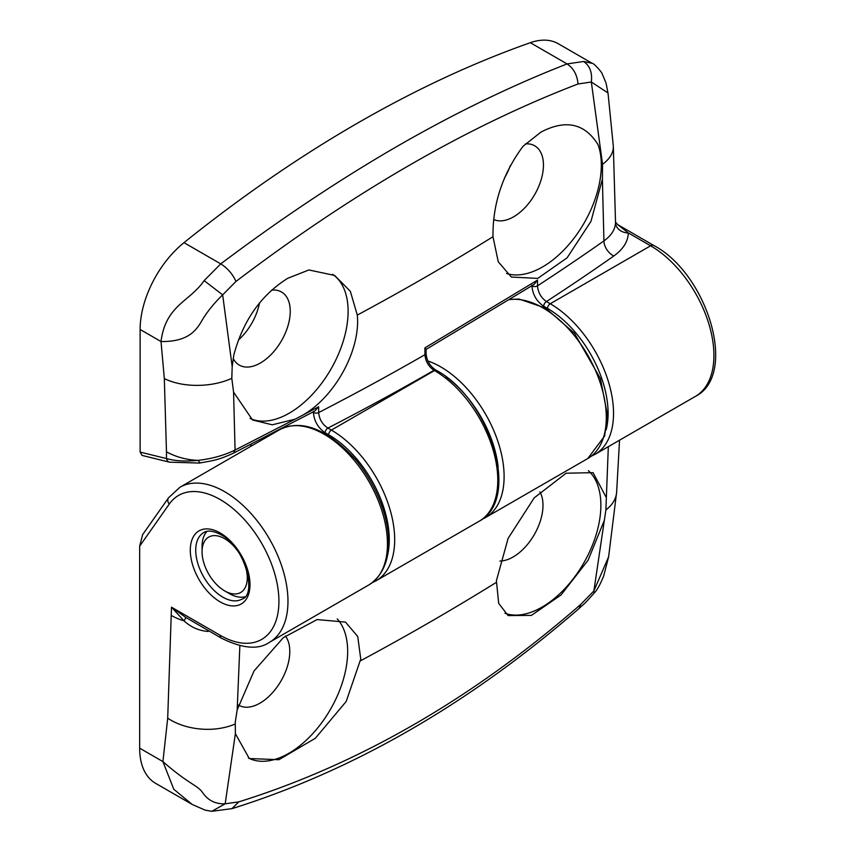 <?xml version="1.0" encoding="UTF-8"?>
<svg xmlns="http://www.w3.org/2000/svg" width="854" height="854" viewBox="0 0 854 854"><rect width="100%" height="100%" fill="white"/><g stroke="black" fill="none" stroke-linecap="round" stroke-linejoin="round"><path stroke-width="1.28" d="M588.395 470.682A83.126 47.995 -60 0 1 600.874 505.28A83.126 47.995 -60 0 1 567.302 585.972A83.126 47.995 -60 0 1 504.938 613.268M539.92 491.829A42.209 24.371 -60 0 1 542.995 505.28A42.209 24.371 -60 0 1 499.889 561.035M579.151 608.4L580.763 604.408L593.882 590.925L605.881 509.955L608.336 446.663M604.173 520.748L588.096 560.245L560.993 595.003L531.423 615.382L508.109 615.585L498.683 603.34L496.398 580.72L508.119 538.362L534.209 497.861L566.117 473.212L593.082 472.668L605.977 496.975M337.234 618.894A83.126 47.995 -60 0 1 347.663 651.474A83.126 47.995 -60 0 1 312.03 734.429A83.126 47.995 -60 0 1 248.343 757.968M285.396 636.016A42.209 24.371 -60 0 1 289.784 651.474A42.209 24.371 -60 0 1 271.358 693.95A42.209 24.371 -60 0 1 238.842 705.255A42.209 24.371 -60 0 1 238.426 705.009M239.857 645.731L237.177 709.898L254.033 670.956L283.347 637.66L317.08 619.577L345.475 622.096L357.73 636.486L360.751 659.032L346.18 701.486L315.329 738.283L278.927 759.697L249.272 758.533L235.384 733.671L225.178 803.795L238.704 801.895C358.563 764.49 472.582 698.657 580.763 604.408M237.177 709.898L235.245 722.324L235.384 733.671M192.171 804.436L155.556 783.299A76.732 44.301 -60 0 1 139.661 748.168L139.661 546.165L142.629 534.647L168.537 497.797A6.394 5.039 35.1 0 0 169.241 504.084L139.661 546.165M238.704 801.895L231.946 808.663M211.813 811.3L205.291 810.19L192.214 804.468L173.778 789.256L162.922 761.597L167.704 718.182L171.494 607.194L185.777 617.421L221.474 638.216A6.394 3.694 -60 0 1 220.151 635.28A83.126 47.995 -120 0 0 278.927 601.344A83.126 47.995 -120 0 0 220.151 499.537A83.126 47.995 -120 0 0 169.241 504.084M139.661 748.168L162.922 761.597C189.407 784.826 197.776 785.082 202.953 793.088C208.397 800.657 215.806 804.222 225.178 803.795L211.845 811.3L232.074 808.621M608.624 556.787L603.693 576.002C599.956 585.054 596.765 590.744 594.117 593.071L593.882 590.925L608.624 556.776L616.62 492.31L619.545 440.194M208.162 631.458C198.961 630.743 190.922 627.21 184.037 620.858L171.494 607.194L220.151 635.28M271.604 290.136A42.209 24.371 -60 0 1 281.5 291.993A42.209 24.371 -60 0 1 287.969 325.812A42.209 24.371 -60 0 1 260.395 363.003A42.209 24.371 -60 0 1 239.291 365.096A42.209 24.371 -60 0 1 233.206 358.456M332.569 274.305A83.126 47.995 -60 0 1 343.159 341.429A83.126 47.995 -60 0 1 289.335 413.122A83.126 47.995 -60 0 1 250.094 418.439M166.477 451.841L166.477 458.566A6.394 4.569 103.8 0 0 169.466 462.163L142.084 455.417L140.12 452.076L166.477 458.566C175.187 461.011 185.67 461.619 197.947 460.37C186.62 459.9 176.137 457.061 166.477 451.841L164.32 378.557L161.022 341.547C165.644 305.006 189.866 301.718 204.117 280.614L220.738 263.875C227.452 268.06 232.534 273.91 235.992 281.436L222.67 294.865L232.181 366.644L233.847 354.869C243.112 320.538 261.078 295.014 287.734 278.297L308.87 269.96L334.683 275.447L350.343 291.321L357.303 315.073C360.73 350.247 334.693 397.11 302.572 415.257L318.638 406.739L318.681 412.557C319.247 419.186 322.321 424.363 327.893 428.078L331.384 430.096A89.521 51.688 60 0 1 389.862 508.984A89.521 51.688 60 0 1 376.144 580.72L479.233 521.196A89.521 51.688 -120 0 0 492.961 449.46A89.521 51.688 -120 0 0 434.472 370.572L331.384 430.096A3.832 2.22 -60 0 0 328.673 434.793L325.182 432.786C318.072 427.897 314.144 421.129 313.407 412.482L313.407 411.457M525.466 143.888A42.209 24.371 -60 0 1 534.7 145.799A42.209 24.371 -60 0 1 541.18 179.618A42.209 24.371 -60 0 1 513.606 216.809A42.209 24.371 -60 0 1 493.697 219.521M479.233 521.196C522.007 498.469 489.107 398.38 436.394 370.38A3.832 2.22 -60 0 0 434.472 370.572L434.003 370.305C428.527 366.537 425.516 361.338 424.95 354.698L424.908 347.877L537.486 280.123L537.518 285.834A2658.822 1535.054 0 0 0 603.927 240.903L602.39 179.18L590.989 221.335L567.109 257.812L537.721 278.404L511.365 277.048L498.256 261.751L492.982 236.739C492.587 204.095 502.59 173.96 523 146.322L540.945 132.103C565.732 119.176 584.755 123.35 598.024 144.614A83.126 47.995 -60 0 1 542.546 266.939A83.126 47.995 -60 0 1 506.529 273.493M183.984 242.653L220.738 263.875C280.411 219.051 339.177 179.895 397.057 146.386C455.001 113.016 511.674 85.528 567.077 63.922L583.677 61.477L592.313 63.377L558.302 43.735A76.732 44.301 -60 0 0 530.323 42.7A1278.908 738.379 120 0 0 357.153 123.35A1278.908 738.379 120 0 0 183.984 242.653A76.732 44.301 120 0 0 140.12 329.473L140.12 452.076M259.499 302.978A42.209 24.371 -60 0 1 238.469 339.967M510.265 165.665A42.209 24.371 -60 0 1 504.447 178.016M199.783 462.452L197.947 460.37C211.685 458.854 224.068 455.406 235.074 450.037L295.164 419.154L272.298 424.812L252.538 419.997L233.569 392.125L235.074 450.037L233.633 453.068C218.656 459.986 213.308 460.626 199.345 463.06L169.466 462.163M615.531 222.072L617.773 224.677L628.32 232.928C628.032 241.565 623.196 249.251 613.812 255.976A12.789 8.07 -125.1 0 1 603.927 240.903C611.432 235.523 615.307 229.363 615.531 222.446L613.311 146.119L608.005 92.958L591.331 82.016L578.03 83.97C467.458 126.392 353.449 192.214 235.992 281.436M578.03 83.97C577.208 74.917 573.557 68.235 567.077 63.922L530.323 42.7M602.39 179.18L602.55 164.299L591.331 82.016C592.43 72.686 589.879 65.843 583.677 61.477M598.024 144.614L600.981 153.709M232.181 366.644L231.808 378.343L233.569 392.125M204.117 280.614L222.67 294.865C213.351 303.896 206.049 313.14 200.765 322.598C195.619 330.797 187.56 341.878 161.022 341.547L140.12 329.473M531.935 285.951A3.832 2.199 -0.3 0 0 537.518 285.834C538.073 292.484 541.041 297.726 546.432 301.547L550.232 303.746A89.521 51.688 60 0 1 608.71 382.635A89.521 51.688 60 0 1 594.992 454.371L695.369 396.416A89.521 51.688 -120 0 0 709.098 324.68A89.521 51.688 -120 0 0 650.609 245.792L550.232 303.746A3.832 2.22 -60 0 0 547.521 308.443L543.71 306.244C536.6 301.366 532.672 294.598 531.935 285.951L531.935 285.087M615.531 222.446A12.789 10.44 -179 0 0 628.32 232.928L650.609 245.792A6.394 3.694 -60 0 1 653.801 245.472C707.4 273.76 738.496 374.778 695.369 396.416M425.943 349.499L533.985 284.478L537.486 280.123M424.908 347.877L426.061 349.297L426.082 353.129A3.832 2.199 -0.3 0 1 424.95 354.698A2658.822 1535.054 0 0 1 318.681 412.557A3.832 2.199 -0.3 0 1 313.407 412.482M295.164 419.154L302.572 415.257M233.644 453.068L314.806 411.052L318.638 406.739M325.182 432.786A3.832 2.22 -60 0 1 327.893 428.078A2671.611 1542.441 180 0 0 434.003 370.305A3.832 2.22 -60 0 1 435.924 370.113A3.832 2.22 -60 0 1 436.138 370.273M543.71 306.244A3.832 2.22 -60 0 1 546.432 301.547A2671.611 1542.441 180 0 0 613.812 255.976M239.003 552.88A31.972 18.457 -120 0 0 224.677 538.693A31.972 18.457 -120 0 0 202.067 551.748A31.972 18.457 -120 0 0 224.677 590.904A31.972 18.457 -120 0 0 245.109 587.765A31.972 18.457 -120 0 0 242.162 558.345M229.192 593.519L224.677 590.904L229.192 593.519A38.366 22.151 60 0 0 244.746 596.839M202.067 551.748L202.067 546.528A38.366 22.151 60 0 1 206.967 531.391M222.862 597.17A38.366 22.151 -120 0 0 242.045 599.07C257.033 595.355 245.685 546.741 220.94 534.711C213.34 530.761 207.586 530.056 203.679 532.618A38.366 22.151 -120 0 0 197.797 563.362A38.366 22.151 -120 0 0 222.862 597.17M220.151 532.949A42.209 24.371 60 0 1 249.998 584.638A42.209 24.371 60 0 1 220.151 601.867A42.209 24.371 60 0 1 190.303 550.179A42.209 24.371 60 0 1 220.151 532.949M168.537 497.797L179.906 487.271A89.521 51.688 60 0 1 224.677 491.701A89.521 51.688 60 0 1 283.154 570.589A89.521 51.688 60 0 1 269.437 642.325L368.907 584.894A89.521 51.688 -120 0 0 382.635 513.158A89.521 51.688 -120 0 0 324.146 434.27A89.521 51.688 -120 0 0 279.386 429.84C301.483 418.748 326.911 428.697 355.648 459.687C389.04 499.964 403.259 562.359 368.907 584.894M428.142 361.082A89.521 51.688 60 0 1 440.803 366.921A89.521 51.688 60 0 1 499.291 445.809A89.521 51.688 60 0 1 485.563 517.545L587.755 458.545A89.521 51.688 -120 0 0 601.483 386.809A89.521 51.688 -120 0 0 542.995 307.92A89.521 51.688 -120 0 0 509.614 299.637M360.601 660.74A2661.011 1536.325 0 0 0 496.291 582.407M167.704 718.182A51.155 31.897 4.3 0 0 235.138 724M605.881 509.955A51.155 31.897 4.3 0 0 616.62 492.31M171.494 615.553A51.155 29.538 0 0 0 184.037 620.858A12.789 1.174 126.5 0 0 185.777 617.421M498.138 466.903A85.688 49.468 -120 0 0 446.183 376.924M492.982 236.739A2655.694 1533.25 180 0 1 357.303 315.073M613.311 146.119A51.155 27.616 177 0 1 602.55 164.299M231.808 378.343A51.155 27.616 177 0 1 164.32 378.557M606.148 429.882A85.688 49.468 -120 0 0 547.521 308.443M250.927 444.315L251.546 445.916M387.31 556.232A85.688 49.468 -120 0 0 328.673 434.793M179.906 487.271L279.386 429.84M594.096 593.103C582.3 606.521 584.723 603.041 579.172 608.39C469.209 703.792 353.503 770.554 232.032 808.642M221.474 638.216C242.579 648.602 258.559 649.979 269.437 642.325M509.998 299.402L519.147 299.081L545.61 308.134L574.464 333.306L600.447 378.717L607.418 414.969L604.611 436.042L587.755 458.545M482.296 519.189L485.563 517.545M618.179 224.901L653.801 245.472M607.995 92.958C605.571 81.557 607.493 86.297 602.316 74.181C602.796 73.263 593.85 63.036 592.324 63.377L592.324 63.377M250.895 446.29L250.265 444.646M372.387 582.577L376.144 580.72M591.235 456.228L594.992 454.371M436.394 370.38L435.924 370.113C429.786 366.067 426.509 360.409 426.082 353.129"/></g></svg>
